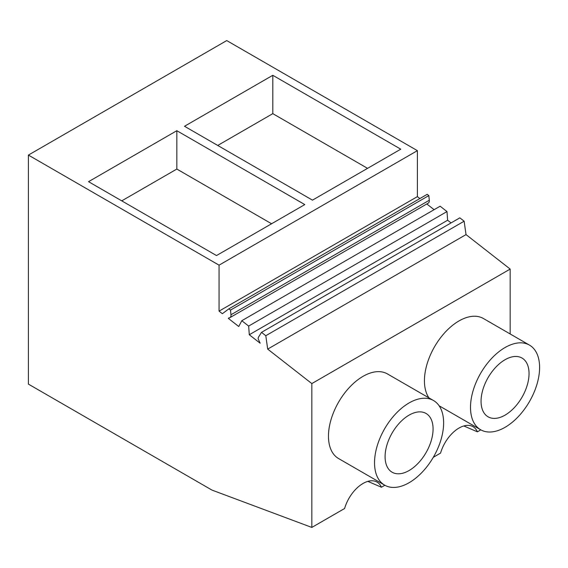 <?xml version="1.0" encoding="UTF-8"?>
<svg xmlns="http://www.w3.org/2000/svg" width="568" height="568" viewBox="0 0 568 568"><rect width="100%" height="100%" fill="white"/><g stroke="black" fill="none" stroke-linecap="round" stroke-linejoin="round"><path stroke-width="0.85" d="M480.819 429.855L477.404 431.829L463.808 425.964M477.404 431.829A28.052 16.195 120 0 0 473.009 426.675A28.052 16.195 120 0 0 440.569 453.101L433.313 457.29M464.141 221.208L265.803 335.716L261.5 332.358L459.839 217.849L464.141 221.208L466.023 234.598L510.17 269.076L311.832 383.585L311.832 527.423L212.02 490.12L28.4 384.11L28.4 155.085L219.063 265.164L417.395 150.655L226.739 40.576L28.4 155.085M384.848 485.264L381.433 487.237A28.052 16.195 -60 0 0 377.038 482.083A28.052 16.195 -60 0 0 344.599 508.509L311.832 527.423M510.17 269.076L510.17 333.97M384.65 485.15L338.585 458.553A48.862 28.208 -60 0 1 328.467 436.188A48.862 28.208 -60 0 1 349.796 387.021A48.862 28.208 -60 0 1 387.447 373.929L433.512 400.525A48.862 28.208 120 0 0 395.86 413.618A48.862 28.208 120 0 0 374.532 462.785A48.862 28.208 120 0 0 384.65 485.15A48.862 28.208 120 0 0 422.301 472.065A48.862 28.208 120 0 0 443.629 422.89A48.862 28.208 120 0 0 433.512 400.525M428.946 397.891A48.862 28.208 -60 0 1 424.438 380.78A48.862 28.208 -60 0 1 445.766 331.613A48.862 28.208 -60 0 1 483.418 318.52L529.482 345.117A48.862 28.208 120 0 0 491.831 358.209A48.862 28.208 120 0 0 470.503 407.377A48.862 28.208 120 0 0 480.62 429.742A48.862 28.208 120 0 0 518.272 416.656A48.862 28.208 120 0 0 539.6 367.482A48.862 28.208 120 0 0 529.482 345.117M419.866 198.559L417.395 196.627L417.395 150.655M429.301 200.248L230.963 314.757A5.162 2.975 60 0 1 229.919 317.647L428.258 203.138A5.162 2.975 60 0 0 429.301 200.248L428.833 195.591L427.207 194.32L228.869 308.829L222.365 313.714L219.063 311.136L219.063 265.164M426.809 203.976L434.108 209.677M451.056 222.919L447.627 220.235L446.995 211.566L440.129 206.205L241.791 320.714L238.745 326.508L228.329 318.378L229.202 317.881M381.433 487.237L367.837 481.373M466.023 234.598L267.684 349.107L311.832 383.585M176.833 130.704L304.796 204.586L216.5 255.557L88.544 181.682L176.833 130.704L176.833 169.058L271.582 223.756M272.803 75.295L400.767 149.178L312.471 200.149L184.508 126.273L272.803 75.295L272.803 113.65L367.553 168.348M417.395 196.627L219.063 311.136M428.833 195.591L230.494 310.1L228.869 308.829M230.963 314.757L230.494 310.1M229.919 317.647A5.162 2.975 60 0 1 229.131 317.881A2.854 1.647 60 0 0 228.698 318.016A2.854 1.647 60 0 0 228.329 318.378M446.995 211.566L248.663 326.075L241.791 320.714M447.627 220.235L249.288 334.744L248.663 326.075M249.288 334.744L260.144 343.221L258.12 338.72L258.341 337.392L261.5 332.358M267.684 349.107L265.803 335.716M529.042 373.581A33.931 19.589 120 0 0 522.013 358.046A33.931 19.589 120 0 0 495.871 367.134A33.931 19.589 120 0 0 481.06 401.285A33.931 19.589 120 0 0 488.082 416.813A33.931 19.589 120 0 0 514.232 407.725A33.931 19.589 120 0 0 529.042 373.581M272.803 113.65L217.721 145.451M176.833 169.058L121.751 200.859M433.072 428.989A33.931 19.589 120 0 0 426.043 413.454A33.931 19.589 120 0 0 399.9 422.542A33.931 19.589 120 0 0 385.09 456.693A33.931 19.589 120 0 0 392.119 472.221A33.931 19.589 120 0 0 418.261 463.133A33.931 19.589 120 0 0 433.072 428.989M439.114 405.779L480.62 429.742"/></g></svg>
